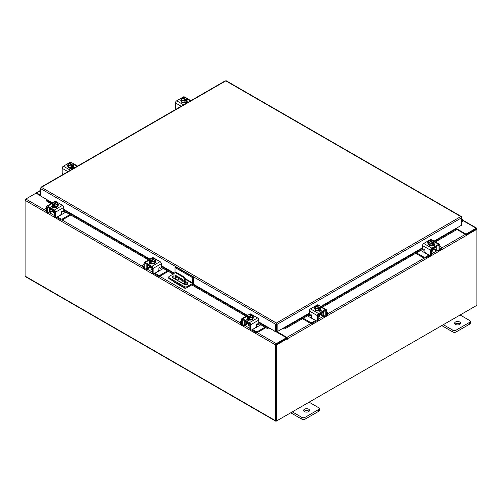 <?xml version="1.0" encoding="UTF-8"?>
<svg xmlns="http://www.w3.org/2000/svg" width="502" height="502" viewBox="0 0 502 502"><rect width="100%" height="100%" fill="white"/><g stroke="black" fill="none" stroke-linecap="round" stroke-linejoin="round"><path stroke-width="0.75" d="M461.539 220.278A0.74 0.427 -60 0 1 461.997 221.093L461.539 221.551M461.539 219.619A1.481 0.853 -60 0 1 462.562 219.343A1.481 0.853 -60 0 1 462.8 219.644A1.481 0.853 -60 0 1 462.179 221.558L461.539 222.198M308.68 409.205A2.968 1.713 0 0 0 305.448 408.829A2.968 1.713 0 0 0 303.616 410.416A2.968 1.713 0 0 0 304.488 411.627A2.968 1.713 0 0 0 307.72 411.998A2.968 1.713 0 0 0 309.552 410.416A2.968 1.713 0 0 0 308.68 409.205M309.094 411.326A2.968 1.713 0 0 0 308.68 411.025A2.968 1.713 0 0 0 304.068 411.326M292.321 411.866L301.84 417.363A2.253 1.299 0 0 0 305.028 417.363L318.619 409.519A2.253 1.299 0 0 0 319.285 408.597A2.253 1.299 0 0 0 318.619 407.674L309.1 402.184M305.028 417.363L305.028 419.189L318.619 411.339L318.619 409.519M290.746 412.782L301.84 419.189L301.84 417.363M319.285 408.597L319.285 410.416A2.253 1.299 180 0 1 318.619 411.339M305.028 419.189A2.253 1.299 180 0 1 301.84 419.189M183.418 283.912A0.74 0.427 -120 0 0 182.383 283.316M183.079 283.046A0.74 0.427 -120 0 0 183.393 283.592M186.054 287.891L185.564 288.179A1.544 0.891 120 0 1 184.792 288.255A1.544 0.891 120 0 1 184.472 287.608M184.472 284.49L184.472 280.329A2.968 1.713 -120 0 0 182.37 276.696L176.083 273.063A2.968 1.713 -120 0 0 174.596 272.919A2.968 1.713 -120 0 0 173.981 274.274L173.981 278.466M179.333 278.886L177.262 280.085M184.792 288.255L174.301 282.199A1.544 0.891 -60 0 1 173.987 281.553M182.37 276.696L183.042 276.307L176.754 272.674L176.083 273.063M185.144 284.678L185.144 279.94L184.472 280.329M175.298 279.225A0.734 0.427 60 0 1 175.292 279.118L175.292 275.786A0.734 0.427 60 0 1 175.813 275.485L182.64 279.426A0.734 0.427 60 0 1 183.161 280.329L183.161 281.54L181.128 282.588M183.161 281.496L181.341 282.438L176.246 279.771M175.292 279.118L175.964 278.729L175.964 275.573M175.964 278.729A0.734 0.427 -120 0 0 176.484 279.633M174.596 272.919L175.267 272.53A2.968 1.713 60 0 1 176.754 272.674M183.042 276.307A2.968 1.713 60 0 1 185.144 279.94M175.016 272.674L175.016 267.522L175.857 267.039L193.64 277.305L193.64 282.538A1.544 0.891 120 0 1 192.548 284.427L187.064 287.596A1.851 1.067 180 0 1 184.447 287.596L169.274 278.836A1.851 1.067 180 0 1 168.735 278.083L168.735 277.11A1.851 1.067 0 0 0 169.274 277.87L184.447 286.623A1.851 1.067 0 0 0 187.064 286.623L192.548 283.461L185.037 279.118M168.735 277.11A1.851 1.067 0 0 1 169.274 276.357L174.087 273.577M193.64 277.305L192.799 277.788L192.548 283.461M175.016 267.522L192.799 277.788M183.161 281.101L176.309 277.142A2.228 1.286 0 0 0 175.964 276.978M173.981 276.847A2.228 1.286 0 0 0 172.675 277.568M187.817 283.925A2.228 1.286 0 0 0 187.328 283.505L185.144 282.243M173.981 275.874A2.228 1.286 0 0 0 172.512 277.085A2.228 1.286 0 0 0 173.165 277.989L184.184 284.352A2.228 1.286 0 0 0 186.606 284.628A2.228 1.286 0 0 0 187.98 283.442A2.228 1.286 0 0 0 187.328 282.538L185.144 281.271M183.13 280.116L176.309 276.175A2.228 1.286 0 0 0 175.964 276.012M459.7 322.014A2.968 1.713 0 0 0 456.469 321.644A2.968 1.713 0 0 0 454.636 323.225A2.968 1.713 0 0 0 455.502 324.436A2.968 1.713 0 0 0 458.734 324.807A2.968 1.713 0 0 0 460.566 323.225A2.968 1.713 0 0 0 459.7 322.014M460.114 324.135A2.968 1.713 0 0 0 459.7 323.834A2.968 1.713 0 0 0 455.088 324.135M443.341 324.681L452.86 330.178A2.253 1.299 0 0 0 456.048 330.178L469.64 322.328A2.253 1.299 0 0 0 470.299 321.406A2.253 1.299 0 0 0 469.64 320.489L460.121 314.992M456.048 330.178L456.048 331.998L469.64 324.148L469.64 322.328M441.766 325.591L452.86 331.998L452.86 330.178M470.299 321.406L470.299 323.232A2.253 1.299 180 0 1 469.64 324.148M456.048 331.998A2.253 1.299 180 0 1 452.86 331.998M247.844 323.125A2.366 1.368 -0 0 0 248.484 323.803A2.366 1.368 -0 0 0 249.651 324.166M241.512 320.828L240.42 321.462A1.424 0.822 -0 0 0 240.006 322.039A1.424 0.822 -0 0 0 240.42 322.623L240.42 323.539L241.525 324.179M243.225 325.158L243.608 325.384A2.196 1.268 -120 0 0 244.706 325.491A2.196 1.268 -120 0 0 245.164 324.487L247.681 323.031M245.71 321.412L245.164 322.209L245.164 324.487M245.164 322.209A0.948 0.546 60 0 1 245.359 321.776A0.948 0.546 60 0 1 245.71 321.763M244.725 320.847A2.077 1.199 -120 0 0 244.367 321.751L244.367 324.028A1.067 0.615 60 0 1 244.148 324.518M240.42 322.623L241.512 323.25M240.42 323.539A1.424 0.822 180 0 1 240.006 322.962L240.006 322.039M256.196 326.664L257.2 326.884L252.506 329.594L255.694 331.439A1.424 0.822 -0 0 0 257.708 331.439L265.056 327.197M257.2 326.884L260.858 324.775M257.708 331.439L257.708 332.355L265.853 327.655M251.766 329.877A2.196 1.268 -120 0 0 252.506 330.517L255.694 332.355L255.694 331.439M257.708 332.355A1.424 0.822 180 0 1 255.694 332.355M245.71 321.895L249.864 324.292L249.864 328.848L250.661 329.306L250.661 324.75A1.719 0.991 -120 0 0 249.444 322.648L242.73 318.77A1.719 0.991 -120 0 0 241.87 318.688A1.719 0.991 -120 0 0 241.512 319.473L241.512 324.028L242.309 324.487L242.309 319.931A0.596 0.345 60 0 1 242.73 319.692L249.444 323.564A0.596 0.345 60 0 1 249.864 324.292M253.46 317.753A1.669 0.96 180 0 0 253.033 317.465A2.968 1.713 180 0 1 253.121 317.873L253.121 318.356A2.968 1.713 180 0 1 251.289 319.943A2.968 1.713 180 0 1 248.057 319.567A2.968 1.713 180 0 1 247.191 318.356L247.191 317.873A2.968 1.713 180 0 1 247.26 317.496M249.337 319.523A2.968 1.713 180 0 1 248.057 319.084A2.968 1.713 180 0 1 247.304 318.35M247.26 318.249A2.968 1.713 180 0 1 247.191 317.873M253.121 317.873A2.968 1.713 180 0 1 252.286 319.065M252.217 319.109A2.968 1.713 180 0 1 249.438 319.536M247.21 319.969A2.968 1.713 180 0 1 247.191 319.761L247.191 319.636M247.612 320.163A2.968 1.713 180 0 1 247.241 319.598M248.672 323.897L248.672 325.139A1.481 0.853 -0 0 0 249.105 325.748A1.481 0.853 -0 0 0 249.864 325.98M249.381 319.542A2.993 1.732 -0 0 0 249.381 319.548L252.274 319.096L253.052 317.427L253.052 315.777L252.274 317.446L249.381 317.892L249.381 319.548L249.381 317.892L248.634 317.289L248.634 318.255L248.007 317.892L248.007 316.925L247.26 316.668L247.26 318.324L249.381 319.542M247.26 318.318A2.993 1.732 -0 0 0 247.26 318.324L247.26 316.668L248.038 314.999L250.931 314.553L251.678 314.81L251.678 315.52M252.274 319.096L252.274 317.446M250.699 317.502A2.598 1.5 180 0 1 248.659 317.258L252.28 315.168L253.046 315.771A2.993 1.732 180 0 1 253.052 315.777M252.625 316.498A2.598 1.5 180 0 1 250.956 317.459M248.007 316.925L248.032 316.9A2.598 1.5 180 0 1 247.612 315.72M251.678 314.81L248.032 316.9M248.007 317.892L248.634 317.528M247.687 315.57A2.598 1.5 180 0 1 249.35 314.61M249.613 314.566A2.598 1.5 180 0 1 251.653 314.804M252.28 315.168A2.598 1.5 180 0 1 252.694 316.348M247.003 319.793A1.669 0.96 180 0 1 247.285 319.573L247.712 319.328M249.601 320.044A1.669 0.96 180 0 1 247.285 320.012A1.669 0.96 180 0 1 246.796 319.335A1.669 0.96 180 0 1 247.241 318.682M250.661 329.306A1.481 0.853 120 0 0 250.969 329.983A1.481 0.853 120 0 0 251.709 329.914L255.38 327.787A1.481 0.853 120 0 0 256.428 325.974L256.428 324.7A0.709 0.414 -60 0 1 257.369 323.872L257.187 323.765M250.969 329.983L250.172 329.525A1.481 0.853 -60 0 1 249.864 328.848M257.244 324.21A0.709 0.414 -60 0 1 257.062 324.104L256.892 323.859M242.309 324.487A1.481 0.853 120 0 0 242.617 325.164A1.481 0.853 120 0 0 243.357 325.089L245.164 324.054M249.444 322.648L257.582 317.948L250.868 314.07L250.078 314.528M257.582 317.948A1.719 0.991 60 0 1 258.8 320.056L258.8 323.727A0.709 0.414 -60 0 1 257.859 324.562L257.369 323.872M248.615 314.792L250.009 313.988A1.719 0.991 60 0 1 250.868 314.07M253.052 316.549A1.669 0.96 180 0 1 253.667 317.295A1.669 0.96 180 0 1 253.177 317.973L253.121 318.004M242.617 325.164L241.82 324.706A1.481 0.853 -60 0 1 241.512 324.028M150.311 266.819A2.366 1.368 -0 0 0 150.951 267.491A2.366 1.368 -0 0 0 152.119 267.861M143.98 264.516L142.888 265.15A1.424 0.822 -0 0 0 142.474 265.727A1.424 0.822 -0 0 0 142.888 266.311L142.888 267.233L143.992 267.867M145.693 268.852L146.076 269.072A2.196 1.268 -120 0 0 147.174 269.179A2.196 1.268 -120 0 0 147.632 268.175L150.148 266.725M148.178 265.1L147.632 265.897L147.632 268.175M147.632 265.897A0.948 0.546 60 0 1 147.826 265.464A0.948 0.546 60 0 1 148.178 265.451M147.193 264.535A2.077 1.199 -120 0 0 146.835 265.439L146.835 267.717A1.067 0.615 60 0 1 146.615 268.206M142.888 266.311L143.98 266.938M142.888 267.233A1.424 0.822 180 0 1 142.474 266.65L142.474 265.727M158.663 270.352L159.667 270.572L154.974 273.289L158.161 275.127A1.424 0.822 -0 0 0 160.176 275.127L167.524 270.885M159.667 270.572L163.326 268.463M160.176 275.127L160.176 276.05L168.321 271.344M154.233 273.565A2.196 1.268 -120 0 0 154.974 274.205L158.161 276.05L158.161 275.127M160.176 276.05A1.424 0.822 180 0 1 158.161 276.05M148.178 265.583L152.332 267.98L152.332 272.536L153.129 272.994L153.129 268.445A1.719 0.991 -120 0 0 151.911 266.336L145.197 262.458A1.719 0.991 -120 0 0 144.338 262.377A1.719 0.991 -120 0 0 143.98 263.161L143.98 267.717L144.777 268.175L144.777 263.625A0.596 0.345 60 0 1 145.197 263.381L151.911 267.259A0.596 0.345 60 0 1 152.332 267.98M155.927 261.448A1.669 0.96 180 0 0 155.501 261.153A2.968 1.713 180 0 1 155.589 261.567L155.589 262.05A2.968 1.713 180 0 1 153.756 263.632A2.968 1.713 180 0 1 150.525 263.261A2.968 1.713 180 0 1 149.659 262.05L149.659 261.567A2.968 1.713 180 0 1 149.728 261.191M151.805 263.211A2.968 1.713 180 0 1 150.525 262.778A2.968 1.713 180 0 1 149.772 262.038M149.728 261.937A2.968 1.713 180 0 1 149.659 261.567M155.589 261.567A2.968 1.713 180 0 1 154.754 262.753M154.685 262.797A2.968 1.713 180 0 1 151.905 263.224M149.678 263.657A2.968 1.713 180 0 1 149.659 263.456L149.659 263.324M150.079 263.851A2.968 1.713 180 0 1 149.709 263.293M151.14 267.591L151.14 268.834A1.481 0.853 -0 0 0 151.573 269.436A1.481 0.853 -0 0 0 152.332 269.668M151.849 263.236L154.741 262.791L155.52 261.115L155.52 259.465L154.741 261.134L151.849 261.58L151.849 263.236L151.849 261.58L151.102 260.984L151.102 261.944L150.475 261.58L150.475 260.62L149.728 260.362L149.728 262.013L151.849 263.236M149.728 262.013L149.728 260.356L150.506 258.687L153.399 258.241L154.145 258.499L154.145 259.208M154.741 262.791L154.741 261.134M153.166 261.191A2.598 1.5 180 0 1 151.127 260.952L154.748 258.863L155.513 259.465A2.993 1.732 180 0 1 155.52 259.465M155.093 260.187A2.598 1.5 180 0 1 153.424 261.153M150.475 260.62L150.5 260.588A2.598 1.5 180 0 1 150.079 259.408M154.145 258.499L150.5 260.588M150.475 261.58L151.102 261.216M150.154 259.258A2.598 1.5 180 0 1 151.817 258.298M152.081 258.254A2.598 1.5 180 0 1 154.12 258.499M154.748 258.863A2.598 1.5 180 0 1 155.162 260.036M149.47 263.487A1.669 0.96 180 0 1 149.753 263.268L150.18 263.017M152.068 263.732A1.669 0.96 180 0 1 149.753 263.707A1.669 0.96 180 0 1 149.263 263.023A1.669 0.96 180 0 1 149.709 262.37M153.129 272.994A1.481 0.853 120 0 0 153.436 273.678A1.481 0.853 120 0 0 154.177 273.603L157.848 271.482A1.481 0.853 120 0 0 158.896 269.662L158.896 268.394A0.709 0.414 -60 0 1 159.837 267.56L159.655 267.453M153.436 273.678L152.639 273.213A1.481 0.853 -60 0 1 152.332 272.536M159.711 267.899A0.709 0.414 -60 0 1 159.529 267.792L159.354 267.547M144.777 268.175A1.481 0.853 120 0 0 145.084 268.859A1.481 0.853 120 0 0 145.825 268.783L147.632 267.742M151.911 266.336L160.05 261.636L153.336 257.764L152.545 258.216M160.05 261.636A1.719 0.991 60 0 1 161.267 263.745L161.267 267.422A0.709 0.414 -60 0 1 160.326 268.25L159.837 267.56M151.083 258.48L152.476 257.677A1.719 0.991 60 0 1 153.336 257.764M155.52 260.237A1.669 0.96 180 0 1 156.135 260.984A1.669 0.96 180 0 1 155.645 261.667L155.589 261.699M145.084 268.859L144.287 268.394A1.481 0.853 -60 0 1 143.98 267.717M431.682 249.695A2.366 1.368 0 0 0 432.849 249.325A2.366 1.368 0 0 0 433.49 248.653M416.509 252.851L423.625 256.961A1.424 0.822 0 0 0 425.64 256.961L425.64 257.884L428.827 256.045A2.196 1.268 120 0 0 429.568 255.405M428.946 255.047A1.067 0.615 -60 0 1 428.827 255.123L424.134 252.412L425.138 252.186M425.64 256.961L428.827 255.123M425.64 257.884A1.424 0.822 180 0 1 423.625 257.884L423.625 256.961M415.712 253.315L423.625 257.884M439.821 248.779L440.913 248.145A1.424 0.822 0 0 0 441.327 247.568A1.424 0.822 0 0 0 440.913 246.984L439.821 246.356M433.653 248.559L436.169 250.015L436.169 247.737L435.623 246.934M436.169 250.015A2.196 1.268 120 0 0 436.627 251.019A2.196 1.268 120 0 0 437.725 250.906L438.108 250.686M439.808 249.701L440.913 249.067L440.913 248.145M437.192 250.04A1.067 0.615 -60 0 1 436.966 249.55L436.966 247.273A2.077 1.199 120 0 0 436.608 246.369M435.623 247.291A0.948 0.546 -60 0 1 435.974 247.304A0.948 0.546 -60 0 1 436.169 247.737M441.327 247.568L441.327 248.484A1.424 0.822 180 0 1 440.913 249.067M420.701 250.429L424.134 252.412M436.169 249.576L437.976 250.617A1.481 0.853 -120 0 0 438.717 250.693A1.481 0.853 -120 0 0 439.024 250.015L439.821 249.55L439.821 245.001A1.719 0.991 120 0 0 439.463 244.21A1.719 0.991 120 0 0 438.604 244.298L431.889 248.17A1.719 0.991 120 0 0 430.672 250.278L430.672 254.834L431.475 254.37L431.475 249.82L435.623 247.423M434.073 243.024A2.968 1.713 180 0 1 434.142 243.401L434.142 243.884A2.968 1.713 180 0 1 433.276 245.095A2.968 1.713 180 0 1 430.045 245.465A2.968 1.713 180 0 1 428.212 243.884L428.212 243.401A2.968 1.713 180 0 1 428.3 242.987A1.669 0.96 180 0 0 427.873 243.282M434.029 243.872A2.968 1.713 180 0 1 433.276 244.612A2.968 1.713 180 0 1 431.996 245.045M431.896 245.064A2.968 1.713 180 0 1 429.116 244.631M429.047 244.587A2.968 1.713 180 0 1 428.212 243.401M434.142 243.401A2.968 1.713 180 0 1 434.073 243.777M434.142 245.164L434.142 245.29A2.968 1.713 180 0 1 434.123 245.497M434.092 245.127A2.968 1.713 180 0 1 433.722 245.691M431.475 251.508A1.481 0.853 0 0 0 432.228 251.27A1.481 0.853 0 0 0 432.661 250.667L432.661 249.425M434.073 243.846L434.073 242.196L434.073 243.846L431.958 245.07A2.993 1.732 0 0 1 431.952 245.07L431.952 243.42L429.059 242.968L429.059 244.625L431.952 245.07M429.059 242.968L428.281 241.299L428.281 242.955L429.059 244.625M433.722 241.249A2.598 1.5 180 0 1 433.301 242.422L434.073 242.196L433.295 240.521L430.402 240.075L429.656 240.332L429.656 241.048M433.326 242.453L433.326 243.414L432.699 243.777L432.699 242.817L431.958 243.42L431.958 245.07M428.281 241.299A2.993 1.732 0 0 1 428.288 241.299L429.053 240.696L432.674 242.786A2.598 1.5 180 0 1 430.634 243.024M431.984 240.132A2.598 1.5 180 0 1 433.653 241.098M432.699 243.05L433.326 243.414M433.301 242.422L429.656 240.332M430.377 242.987A2.598 1.5 180 0 1 428.708 242.02M428.639 241.87A2.598 1.5 180 0 1 429.053 240.696M429.681 240.332A2.598 1.5 180 0 1 431.72 240.094M434.092 244.204A1.669 0.96 180 0 1 434.537 244.863A1.669 0.96 180 0 1 434.048 245.541A1.669 0.96 180 0 1 431.739 245.566M424.447 249.381L423.475 250.09A0.709 0.414 60 0 1 422.54 249.256L422.54 245.578A1.719 0.991 -60 0 1 423.751 243.47L431.889 248.17M431.475 249.82A0.596 0.345 -60 0 1 431.889 249.092L438.604 245.214A0.596 0.345 -60 0 1 439.024 245.459L439.024 250.015M431.475 254.37A1.481 0.853 60 0 1 431.168 255.054L430.371 255.512A1.481 0.853 -120 0 0 430.672 254.834M431.256 240.05L430.465 239.598L423.751 243.47M430.465 239.598A1.719 0.991 -60 0 1 431.325 239.51L432.718 240.314M428.212 243.533L428.156 243.501A1.669 0.96 180 0 1 427.673 242.824A1.669 0.96 180 0 1 428.281 242.077M423.475 250.09L423.964 249.394A0.709 0.414 60 0 1 424.905 250.228L424.905 251.502A1.481 0.853 -120 0 0 425.953 253.315L429.624 255.436A1.481 0.853 -120 0 0 430.371 255.512M439.821 249.55A1.481 0.853 60 0 1 439.514 250.228L438.717 250.693M433.621 244.857L434.048 245.101A1.669 0.96 180 0 1 434.33 245.321M318.425 315.087A2.366 1.368 0 0 0 319.592 314.716A2.366 1.368 0 0 0 320.226 314.045M303.246 318.243L310.361 322.353A1.424 0.822 0 0 0 312.376 322.353L312.376 323.275L315.563 321.437A2.196 1.268 120 0 0 316.304 320.797M315.683 320.439A1.067 0.615 -60 0 1 315.563 320.514L310.87 317.804L311.874 317.578M312.376 322.353L315.563 320.514M312.376 323.275A1.424 0.822 180 0 1 310.361 323.275L310.361 322.353M302.449 318.707L310.361 323.275M326.557 314.17L327.649 313.537A1.424 0.822 0 0 0 328.063 312.959A1.424 0.822 0 0 0 327.649 312.376L326.557 311.748M320.389 313.951L322.905 315.407L322.905 313.129L322.359 312.326M322.905 315.407A2.196 1.268 120 0 0 323.363 316.411A2.196 1.268 120 0 0 324.461 316.298L324.844 316.078M326.551 315.093L327.649 314.459L327.649 313.537M323.928 315.432A1.067 0.615 -60 0 1 323.702 314.942L323.702 312.664A2.077 1.199 120 0 0 323.344 311.761M322.359 312.683A0.948 0.546 -60 0 1 322.711 312.696A0.948 0.546 -60 0 1 322.905 313.129M328.063 312.959L328.063 313.875A1.424 0.822 180 0 1 327.649 314.459M307.437 315.821L310.87 317.804M322.905 314.967L324.712 316.009A1.481 0.853 -120 0 0 325.453 316.084A1.481 0.853 -120 0 0 325.76 315.407L326.557 314.942L326.557 310.393A1.719 0.991 120 0 0 326.2 309.602A1.719 0.991 120 0 0 325.34 309.69L318.626 313.562A1.719 0.991 120 0 0 317.415 315.67L317.415 320.226L318.212 319.761L318.212 315.212L322.359 312.815M320.809 308.416A2.968 1.713 180 0 1 320.878 308.793L320.878 309.276A2.968 1.713 180 0 1 320.012 310.487A2.968 1.713 180 0 1 316.781 310.857A2.968 1.713 180 0 1 314.949 309.276L314.949 308.793A2.968 1.713 180 0 1 315.036 308.379A1.669 0.96 180 0 0 314.61 308.674M320.765 309.263A2.968 1.713 180 0 1 320.012 310.004A2.968 1.713 180 0 1 318.732 310.437M318.632 310.456A2.968 1.713 180 0 1 315.852 310.023M315.783 309.979A2.968 1.713 180 0 1 314.949 308.793M320.878 308.793A2.968 1.713 180 0 1 320.809 309.169M320.878 310.556L320.878 310.682A2.968 1.713 180 0 1 320.86 310.889M320.828 310.518A2.968 1.713 180 0 1 320.458 311.083M318.212 316.9A1.481 0.853 0 0 0 318.965 316.662A1.481 0.853 0 0 0 319.397 316.059L319.397 314.817M320.809 309.238L320.809 307.588L320.809 309.238L318.695 310.462A2.993 1.732 0 0 1 318.688 310.462L318.688 308.812L315.796 308.36L315.796 310.016L318.688 310.462M315.796 308.36L315.024 306.691L315.024 308.347L315.796 310.016M320.458 306.64A2.598 1.5 180 0 1 320.038 307.814L320.809 307.588L320.031 305.919L317.138 305.467L316.392 305.724L316.392 306.44M320.063 307.845L320.063 308.805L319.435 309.169L319.435 308.209L318.695 308.812L318.695 310.462M315.024 306.691L315.789 306.088L319.41 308.178A2.598 1.5 180 0 1 317.371 308.416M318.72 305.523A2.598 1.5 180 0 1 320.389 306.49M319.435 308.448L320.063 308.805M320.038 307.814L316.392 305.724M317.113 308.379A2.598 1.5 180 0 1 315.444 307.412M315.375 307.262A2.598 1.5 180 0 1 315.789 306.088M316.417 305.724A2.598 1.5 180 0 1 318.456 305.486M320.828 309.596A1.669 0.96 180 0 1 321.274 310.255A1.669 0.96 180 0 1 320.784 310.933A1.669 0.96 180 0 1 318.475 310.958M311.184 314.779L310.211 315.482A0.709 0.414 60 0 1 309.276 314.647L309.276 310.97A1.719 0.991 -60 0 1 310.487 308.862L318.626 313.562M318.212 315.212A0.596 0.345 -60 0 1 318.626 314.484L325.34 310.606A0.596 0.345 -60 0 1 325.76 310.851L325.76 315.407M318.212 319.761A1.481 0.853 60 0 1 317.904 320.445L317.107 320.903A1.481 0.853 -120 0 0 317.415 320.226M317.992 305.442L317.201 304.99L310.487 308.862M317.201 304.99A1.719 0.991 -60 0 1 318.061 304.902L319.454 305.705M314.949 308.925L314.892 308.893A1.669 0.96 180 0 1 314.409 308.215A1.669 0.96 180 0 1 315.024 307.469M310.211 315.482L310.7 314.785A0.709 0.414 60 0 1 311.642 315.62L311.642 316.894A1.481 0.853 -120 0 0 312.69 318.707L316.36 320.828A1.481 0.853 -120 0 0 317.107 320.903M326.557 314.942A1.481 0.853 60 0 1 326.25 315.62L325.453 316.084M320.358 310.249L320.784 310.493A1.669 0.96 180 0 1 321.073 310.713M186.976 100.369A2.968 1.713 180 0 1 187.051 100.739L187.051 101.228A2.968 1.713 180 0 1 186.179 102.439A2.968 1.713 180 0 1 182.948 102.81A2.968 1.713 180 0 1 181.122 101.228L181.122 100.739A2.968 1.713 180 0 1 181.203 100.331M187.051 100.739A2.968 1.713 180 0 1 186.976 101.115M186.939 101.216A2.968 1.713 180 0 1 186.179 101.95A2.968 1.713 180 0 1 184.905 102.389M184.799 102.402A2.968 1.713 180 0 1 182.025 101.975M181.95 101.931A2.968 1.713 180 0 1 181.122 100.739M187.051 102.496L187.051 102.634A2.968 1.713 180 0 1 187.014 102.904M187.001 102.471A2.968 1.713 180 0 1 186.411 103.211M186.976 101.191L186.976 99.54L186.236 99.798L186.236 100.758L185.608 101.122L185.608 100.162L184.862 100.758L184.862 102.414L186.976 101.191L186.976 99.534L186.204 97.865L183.312 97.419A2.993 1.732 180 0 0 183.305 97.419L182.59 97.677A2.598 1.5 180 0 1 184.629 97.432M184.862 102.414L184.862 100.758L181.969 100.312L181.191 98.643L181.191 100.293L181.969 101.962L184.862 102.414M181.969 101.962L181.969 100.312M181.191 98.643L181.962 98.041L185.608 100.162M182.565 98.386L182.565 97.677M181.542 99.214A2.598 1.5 180 0 1 181.962 98.041M183.28 100.331A2.598 1.5 180 0 1 181.611 99.365M186.236 99.798L182.59 97.677M185.608 100.394L186.236 100.758M184.887 97.476A2.598 1.5 180 0 1 186.556 98.436M186.625 98.587A2.598 1.5 180 0 1 186.211 99.766M185.583 100.13A2.598 1.5 180 0 1 183.544 100.369M181.122 100.871A1.669 0.96 180 0 1 180.726 100.249A1.669 0.96 180 0 1 181.191 99.584M187.001 101.548L187.108 101.611A1.669 0.96 180 0 1 187.591 102.289A1.669 0.96 180 0 1 187.484 102.628M186.512 103.192A1.669 0.96 180 0 1 184.749 102.973L184.642 102.91M176.246 109.116A1.481 0.853 -120 0 1 175.443 107.472L175.443 102.923A1.719 0.991 -60 0 1 176.66 100.814L183.374 96.942A1.719 0.991 -60 0 1 184.234 96.855L185.627 97.658M186.531 102.195L187.108 102.527A1.669 0.96 180 0 1 187.346 102.709M73.719 165.76A2.968 1.713 180 0 1 73.788 166.137L73.788 166.62A2.968 1.713 180 0 1 72.922 167.831A2.968 1.713 180 0 1 69.684 168.201A2.968 1.713 180 0 1 67.858 166.62L67.858 166.137A2.968 1.713 180 0 1 67.946 165.723M73.788 166.137A2.968 1.713 180 0 1 73.719 166.507M73.675 166.608A2.968 1.713 180 0 1 72.922 167.348A2.968 1.713 180 0 1 71.642 167.781M71.535 167.793A2.968 1.713 180 0 1 68.761 167.367M68.686 167.323A2.968 1.713 180 0 1 67.858 166.137M71.767 168.239A1.544 0.891 180 0 1 71.46 168.352L71.378 168.302M73.788 167.888L73.788 168.026A2.968 1.713 180 0 1 73.75 168.295M73.738 167.863A2.968 1.713 180 0 1 73.148 168.603M68.705 167.354L68.705 165.704L67.927 164.035L67.927 165.685L68.705 167.354L71.598 167.806L73.712 166.582A2.993 1.732 0 0 0 73.719 166.582L73.719 164.926L72.941 163.257L70.048 162.811A2.993 1.732 180 0 0 70.042 162.811L69.326 163.068A2.598 1.5 180 0 1 71.366 162.824M67.927 164.035L68.699 163.432L72.344 165.553L71.598 166.149L71.598 167.806L71.598 166.149L68.705 165.704M69.301 163.777L69.301 163.068M73.712 166.582L73.712 164.932L72.972 165.189L72.972 166.149L72.344 166.513L72.344 165.553M68.278 164.606A2.598 1.5 180 0 1 68.699 163.432M70.016 165.723A2.598 1.5 180 0 1 68.347 164.756M72.972 165.189L69.326 163.068M72.344 165.785L72.972 166.149M71.623 162.868A2.598 1.5 180 0 1 73.292 163.828M73.361 163.978A2.598 1.5 180 0 1 72.947 165.158M72.319 165.522A2.598 1.5 180 0 1 70.28 165.76M67.858 166.262A1.669 0.96 180 0 1 67.463 165.641A1.669 0.96 180 0 1 67.927 164.976M73.738 166.94L73.844 167.003A1.669 0.96 180 0 1 74.327 167.681A1.669 0.96 180 0 1 74.221 168.019M73.248 168.584A1.669 0.96 180 0 1 71.485 168.365M62.982 174.508A1.481 0.853 -120 0 1 62.179 172.87L62.179 168.314A1.719 0.991 -60 0 1 63.396 166.206L70.111 162.334A1.719 0.991 -60 0 1 70.97 162.246L72.363 163.05M73.267 167.586L73.844 167.919A1.669 0.96 180 0 1 74.083 168.101M52.446 202.808L40.649 196L40.649 188.614L41.377 187.334L276.401 323.024L277.142 324.292L276.401 323.746L276.401 323.024L460.811 216.557L461.539 216.977L460.811 216.557L461.539 217.837L461.539 225.222L434.054 241.085M276.401 323.746L276.282 331.32L275.654 331.678L258.8 321.945M276.401 323.024L275.654 324.292L276.282 323.934M275.654 331.678L275.654 324.292L40.649 188.614L40.863 187.88M461.325 217.096L461.539 217.837L277.142 324.292L277.142 331.678L283.435 328.044L285.149 327.699L285.462 328.509L283.9 329.061L283.586 328.252L309.276 313.43M276.514 323.934L276.514 331.32L277.142 331.678M225.047 81.299L225.793 80.866L226.534 81.299M41.377 187.334L225.793 80.866L460.811 216.557M46.943 199.633L46.523 199.896L46.906 200.26L46.592 201.064L46.209 200.7L46.448 199.859M258.8 322.246L269.197 328.252L268.896 329.061L267.334 328.509L267.648 327.699L269.361 328.044M268.896 329.061A1.042 0.602 120 0 0 269.825 328.314M267.334 328.509L258.8 323.583M246.093 316.247L191.764 284.879M173.14 274.13L161.267 267.271M148.561 259.936L63.729 210.959M51.028 203.63L46.592 201.064M267.648 327.699L258.8 322.591M246.946 315.752L192.617 284.383M173.993 273.634L161.267 266.286M149.414 259.446L63.729 209.974M51.882 203.134L46.906 200.26M282.971 328.314A1.042 0.602 -120 0 0 283.9 329.061M455.665 229.113L455.979 229.922L455.596 230.286L455.283 229.477L455.665 229.113L455.245 228.856M455.596 230.286L435.472 241.908M422.546 249.368L322.209 307.299M309.282 314.76L285.462 328.509M455.283 229.477L434.613 241.412M422.54 248.383L321.349 306.804M309.276 313.775L285.149 327.699M40.649 195.843L36.012 193.163L25.834 199.037A1.042 0.602 -60 0 0 25.1 200.311L25.1 276.113A1.042 0.602 -60 0 0 25.313 276.589L275.761 421.184A1.042 0.602 120 0 0 276.276 421.134L476.166 305.731A1.042 0.602 120 0 0 476.166 305.724M275.761 421.184A1.042 0.602 120 0 1 275.542 420.707L275.542 344.905A1.042 0.602 120 0 1 276.276 343.632L286.454 337.758L275.793 331.602M275.14 331.383L274.795 331.64L275.454 331.565M52.183 202.959L46.868 199.589M276.276 344.353L286.454 338.48L286.454 337.758M456.073 228.372L465.988 234.101L476.166 228.228A1.042 0.602 120 0 1 476.687 228.172L462.857 220.19M465.731 234.672L476.241 228.943M465.988 234.101L465.988 234.823M276.2 420.412L276.169 344.541M476.687 228.172A1.042 0.602 120 0 1 476.9 228.648L476.9 229.251L466.408 235.306L465.963 235.049M40.649 195.234L36.64 192.925A1.042 0.602 -120 0 0 36.125 192.875A1.042 0.602 -120 0 0 35.918 193.22M25.313 199.589L25.834 199.037L44.942 210.068M275.542 344.905L25.1 200.311L25.1 199.463M287.288 338.718L276.797 344.78L276.169 344.416L286.661 338.354L287.339 339.308L287.602 338.662A1.042 0.602 -120 0 0 286.868 337.388L276.884 331.533M286.975 338.536L286.454 337.871M455.552 228.68L465.36 234.34A1.042 0.602 60 0 1 466.094 235.614L466.138 236.078L466.408 235.306M276.797 344.78L276.797 420.833L476.9 305.304L476.9 229.251L476.272 228.887L465.875 234.886M276.169 344.416L276.169 420.469L276.797 420.833M276.131 331.402A1.042 0.602 -120 0 0 276.426 331.966M52.779 210.507A2.366 1.368 -0 0 0 53.419 211.179A2.366 1.368 -0 0 0 54.586 211.549M46.448 208.211L45.356 208.838A1.424 0.822 -0 0 0 44.942 209.422A1.424 0.822 -0 0 0 45.356 209.999L45.356 210.922L46.46 211.555M48.161 212.541L48.543 212.76A2.196 1.268 -120 0 0 49.642 212.873A2.196 1.268 -120 0 0 50.1 211.869L52.616 210.413M50.646 208.788L50.1 209.591L50.1 211.869M50.1 209.591A0.948 0.546 60 0 1 50.294 209.158A0.948 0.546 60 0 1 50.646 209.146M49.66 208.223A2.077 1.199 -120 0 0 49.303 209.127L49.303 211.405A1.067 0.615 60 0 1 49.083 211.894M45.356 209.999L46.448 210.633M45.356 210.922A1.424 0.822 180 0 1 44.942 210.338L44.942 209.422M61.131 214.04L62.135 214.266L57.441 216.977L60.629 218.816A1.424 0.822 -0 0 0 62.643 218.816L69.991 214.574M62.135 214.266L65.793 212.151M62.643 218.816L62.643 219.738L70.788 215.038M56.701 217.259A2.196 1.268 -120 0 0 57.441 217.899L60.629 219.738L60.629 218.816M62.643 219.738A1.424 0.822 180 0 1 60.629 219.738M50.646 209.278L54.8 211.675L54.8 216.224L55.596 216.688L55.596 212.133A1.719 0.991 -120 0 0 54.379 210.024L47.665 206.153A1.719 0.991 -120 0 0 46.805 206.065A1.719 0.991 -120 0 0 46.448 206.855L46.448 211.405L47.244 211.869L47.244 207.313A0.596 0.345 60 0 1 47.665 207.069L54.379 210.947A0.596 0.345 60 0 1 54.8 211.675M58.395 205.136A1.669 0.96 180 0 0 57.968 204.841A2.968 1.713 180 0 1 58.056 205.255L58.056 205.738A2.968 1.713 180 0 1 56.224 207.32A2.968 1.713 180 0 1 52.992 206.95A2.968 1.713 180 0 1 52.126 205.738L52.126 205.255A2.968 1.713 180 0 1 52.195 204.879M54.272 206.899A2.968 1.713 180 0 1 52.992 206.466A2.968 1.713 180 0 1 52.239 205.726M52.195 205.632A2.968 1.713 180 0 1 52.126 205.255M58.056 205.255A2.968 1.713 180 0 1 57.222 206.441M57.153 206.485A2.968 1.713 180 0 1 54.373 206.918M52.145 207.351A2.968 1.713 180 0 1 52.126 207.144L52.126 207.019M52.547 207.546A2.968 1.713 180 0 1 52.177 206.981M53.607 211.279L53.607 212.522A1.481 0.853 -0 0 0 54.04 213.124A1.481 0.853 -0 0 0 54.8 213.363M54.31 206.924A2.993 1.732 -0 0 0 54.316 206.924L57.209 206.479L57.987 204.81L57.987 203.153L57.209 204.822L54.316 205.274L54.316 206.924L54.31 205.274L53.57 204.672L53.57 205.632L52.942 205.268L52.942 204.308L52.195 204.05L52.195 205.701L54.31 206.924M52.195 205.701L52.195 204.05L52.974 202.381L55.866 201.929L56.613 202.187L56.613 202.902M57.209 206.479L57.209 204.822M55.634 204.879A2.598 1.5 180 0 1 53.595 204.64L57.215 202.551L57.981 203.153A2.993 1.732 180 0 1 57.987 203.153M57.561 203.875A2.598 1.5 180 0 1 55.891 204.841M52.942 204.308L52.967 204.276A2.598 1.5 180 0 1 52.547 203.103M54.549 201.948A2.598 1.5 180 0 1 56.588 202.187L52.967 204.276M52.942 205.268L53.57 204.91M57.215 202.551L57.241 202.551A2.598 1.5 180 0 1 57.63 203.724M52.622 202.952A2.598 1.5 180 0 1 54.285 201.986M51.938 207.175A1.669 0.96 180 0 1 52.221 206.956L52.647 206.711M54.536 207.42A1.669 0.96 180 0 1 52.221 207.395A1.669 0.96 180 0 1 51.731 206.717A1.669 0.96 180 0 1 52.177 206.058M55.596 216.688A1.481 0.853 120 0 0 55.904 217.366A1.481 0.853 120 0 0 56.644 217.291L60.315 215.17A1.481 0.853 120 0 0 61.363 213.356L61.363 212.082A0.709 0.414 -60 0 1 62.304 211.248L62.122 211.141M55.904 217.366L55.107 216.908A1.481 0.853 -60 0 1 54.8 216.224M62.179 211.587A0.709 0.414 -60 0 1 61.997 211.48L61.821 211.242M47.244 211.869A1.481 0.853 120 0 0 47.552 212.547A1.481 0.853 120 0 0 48.292 212.471L50.1 211.43M54.379 210.024L62.518 205.331L55.804 201.453L55.013 201.904M62.518 205.331A1.719 0.991 60 0 1 63.729 207.433L63.729 211.11A0.709 0.414 -60 0 1 62.794 211.944L62.304 211.248M53.551 202.168L54.944 201.365A1.719 0.991 60 0 1 55.804 201.453M57.987 203.931A1.669 0.96 180 0 1 58.596 204.678A1.669 0.96 180 0 1 58.113 205.356L58.056 205.387M47.552 212.547L46.755 212.082A1.481 0.853 -60 0 1 46.448 211.405M461.997 221.093L461.539 220.83M175.813 275.485L175.292 275.786M184.447 287.596L184.447 286.623M169.274 277.87L169.274 278.836M187.064 286.623L187.064 287.596M184.792 278.397L192.799 283.021M176.309 277.142L176.309 276.175M187.328 283.505L187.328 282.538M247.285 318.795L247.285 319.573M242.73 319.692L242.309 319.931M247.486 316.022L242.73 318.77M257.062 324.104L257.859 324.562M258.8 320.056L250.661 324.75M149.753 262.483L149.753 263.268M145.197 263.381L144.777 263.625M149.954 259.716L145.197 262.458M159.529 267.792L160.326 268.25M161.267 263.745L153.129 268.445M439.024 245.459L438.604 245.214M438.604 244.298L433.847 241.55M430.672 250.278L422.54 245.578M434.048 244.317L434.048 245.101M325.76 310.851L325.34 310.606M325.34 309.69L320.583 306.942M317.415 315.67L309.276 310.97M320.784 309.709L320.784 310.493M176.66 100.814L183.644 104.849M190.358 100.971L186.75 98.888M184.159 97.394L183.374 96.942M181.209 106.255L175.443 102.923M187.108 101.611L187.108 102.527M63.396 166.206L70.38 170.241M77.095 166.363L73.487 164.286M70.895 162.786L70.111 162.334M67.946 171.646L62.179 168.314M73.844 167.003L73.844 167.919M247.511 315.432L193.057 283.994M174.307 273.17L161.267 265.64M149.979 259.12L63.729 209.328M422.54 247.737L320.791 306.477M309.276 313.129L283.435 328.044M63.729 209.629L149.715 259.27M161.267 265.934L174.169 273.383M192.875 284.182L247.248 315.576M321.048 306.628L422.54 248.038M434.312 241.236L455.408 229.056M276.276 343.632L257.112 332.562M249.864 328.377L244.788 325.447M240.006 322.686L159.58 276.251M152.332 272.065L147.249 269.135M142.474 266.38L62.047 219.945M54.8 215.76L49.717 212.823M462.794 220.503L476.166 228.228M275.542 420.707L25.1 276.113M40.649 190.609L36.64 192.925M286.868 337.388L310.958 323.483M318.212 319.297L323.282 316.367M328.063 313.606L424.221 258.091M431.475 253.905L436.552 250.969M441.327 248.214L465.36 234.34M466.408 235.796L466.094 235.614L287.602 338.662M287.288 338.844L287.602 339.026M52.221 206.171L52.221 206.956M47.665 207.069L47.244 207.313M52.421 203.404L47.665 206.153M61.997 211.48L62.794 211.944M63.729 207.433L55.596 212.133M462.562 219.343L461.539 218.753M248.113 323.526L244.706 325.491M257.94 324.637L257.143 324.179M241.87 318.688L247.881 315.212M150.581 267.215L147.174 269.179M160.408 268.325L159.611 267.867M144.338 262.377L150.349 258.906M433.22 249.048L436.627 251.019M423.399 250.159L424.196 249.701M433.452 240.74L439.463 244.21M319.956 314.447L323.363 316.411M310.136 315.557L310.933 315.093M320.188 306.132L326.2 309.602M186.361 98.085L190.86 100.682M73.097 163.476L77.597 166.074M226.314 80.816L461.325 216.5M40.863 187.284L225.266 80.816M40.649 190.258L36.125 192.875M53.049 210.909L49.642 212.873M62.875 212.02L62.079 211.555M46.805 206.065L52.817 202.595"/></g></svg>
